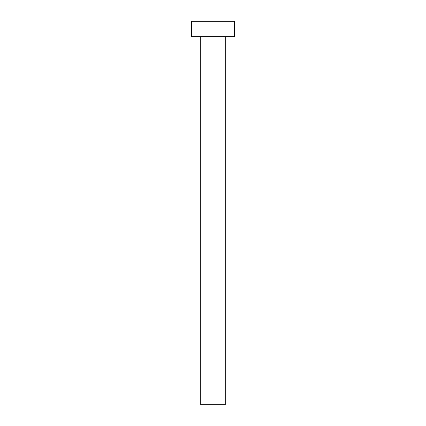 <?xml version="1.0" encoding="UTF-8"?>
<svg xmlns="http://www.w3.org/2000/svg" width="426" height="426" viewBox="0 0 426 426"><rect width="100%" height="100%" fill="white"/><g stroke="black" fill="none" stroke-linecap="round" stroke-linejoin="round"><path stroke-width="0.64" d="M225.269 36.636L225.269 404.7L200.731 404.7L200.731 36.636M234.47 36.636L191.53 36.636L191.53 21.3L234.47 21.3L234.47 36.636"/></g></svg>
